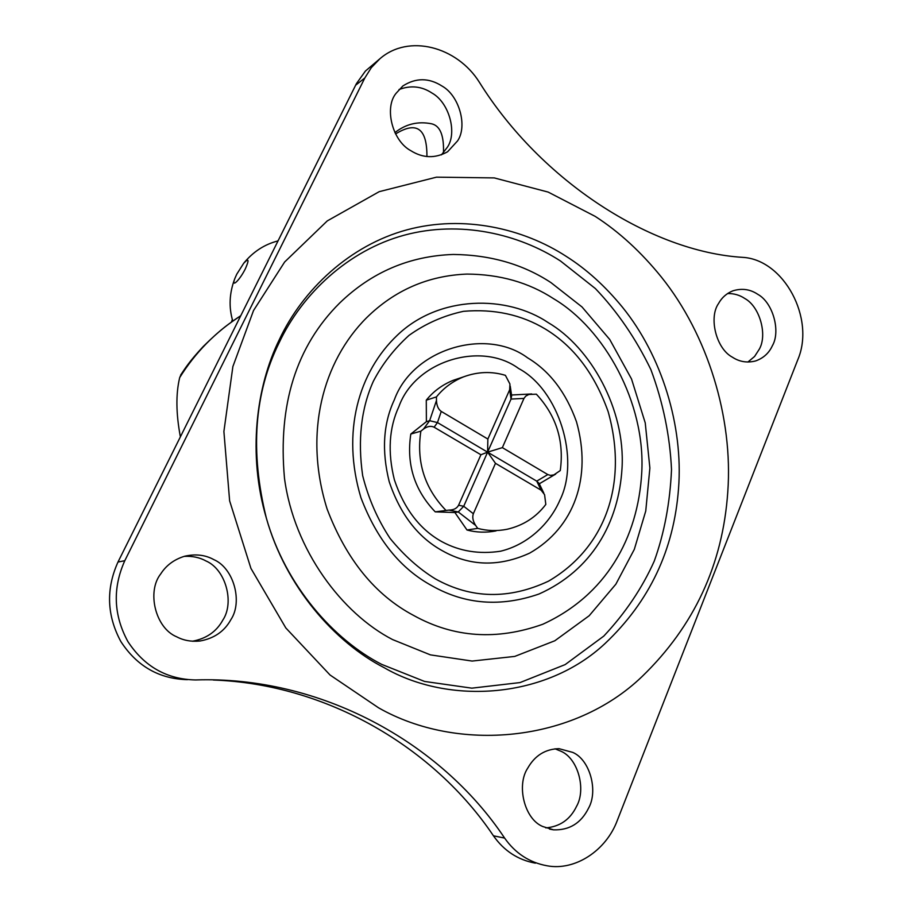 <?xml version="1.0" encoding="UTF-8"?>
<svg xmlns="http://www.w3.org/2000/svg" width="912" height="912" viewBox="0 0 912 912"><rect width="100%" height="100%" fill="white"/><g stroke="black" fill="none" stroke-linecap="round" stroke-linejoin="round"><path stroke-width="1.37" d="M180.679 375.003C184.817 368.938 188.75 362.03 203.262 346.469C222.494 327.545 228.912 323.874 240.734 315.723C215.585 331.957 195.248 352.579 179.687 377.614L181.26 374.102M179.687 377.614C175.777 393.904 176.005 413.649 180.382 436.848M231.42 322.107L232.355 319.542M277.704 240.996L278.411 240.13M747.874 362.053L754.577 356.478L759.229 349.296C767.642 335.035 759.844 306.637 744.819 298.509C739.746 295.089 734.012 293.425 727.582 293.539M732.404 357.196C739.438 361.825 747.156 363.079 755.581 360.958C763.412 358.165 769.01 353.092 772.384 345.705C780.854 331.295 772.966 302.579 757.804 294.337C750.223 289.218 741.901 288.055 732.838 290.848C726.533 293.413 721.768 297.643 718.531 303.536C708.567 317.627 716.171 348.703 732.404 357.196M441.431 154.869L447.336 147.277C457.448 132.764 449.137 102.452 431.935 93.013C421.72 86.252 410.742 85.101 399.011 89.547M410.799 150.674C422.917 158.255 435.184 158.631 447.587 151.768L457.539 140.927C467.731 126.266 459.317 95.589 441.944 86.002C428.834 77.668 415.815 77.668 402.853 85.979L396.082 93.32C384.123 107.559 392.16 140.756 410.799 150.674M192.409 641.227C206.363 638.651 216.497 631.617 222.802 620.137C234.703 602.467 225.663 569.396 206.009 560.971C199.66 557.449 192.352 555.921 184.087 556.388M176.711 636.815C183.529 640.452 191.281 641.854 199.967 641.011C214.172 638.446 224.477 631.321 230.896 619.624C242.911 601.715 233.757 568.187 213.875 559.649C205.314 554.884 195.567 553.755 184.612 556.24C174.181 559.432 166.212 565.326 160.729 573.91C146.627 591.58 155.314 628.083 176.711 636.815M545.798 827.891C559.979 826.66 570.239 819.466 576.578 806.299C586.37 789.176 577.934 758.374 560.948 751.237L555.043 748.798M542.788 826.523L553.527 829.84C569.43 830.365 581.104 823.137 588.559 808.157C598.42 790.818 589.87 759.628 572.736 752.4L559.01 748.672C545.365 749.037 534.956 755.489 527.797 768.029C516.192 785.232 524.389 819.181 542.788 826.523M441.989 541.728C420.101 529.678 404.233 509.056 394.394 479.849C387.509 452.238 389.025 427.774 398.943 406.467C415.405 360.65 481.399 340.951 518.632 368.505C558.737 389.709 580.397 459.021 559.865 500.243C549.765 523.613 528.025 544.578 500.528 551.224C479.188 554.439 459.682 551.27 441.989 541.728M392.605 639.586C342.296 613.651 294.109 550.358 284.487 478.276C277.864 404.734 296.206 346.366 339.515 303.172C371.48 272.198 409.408 255.964 453.287 254.459C490.462 254.881 523.009 264.252 550.939 282.595L582.016 306.956L609.752 339.503L631.526 378.982L645.24 422.906L649.88 468.004L645.753 511.016L634.319 549.355L615.874 584.17L589.186 615.737L554.815 640.771L514.756 656.412L472.12 661.063L430.418 654.873L392.605 639.586M560.515 261.014L595.376 288.557C617.344 311.551 635.846 338.557 650.872 369.588C663.024 402.226 669.91 435.56 671.517 469.566C670.035 502.763 664.289 533.269 654.269 561.074C642.276 587.932 625.45 612.944 603.778 636.109L565.155 664.597L520.022 682.575L471.835 688.161L424.57 681.446L381.626 664.346C333.587 639.654 285.41 585.538 266.338 518.027C249.956 451.543 254.197 393.175 279.049 342.901C302.066 293.858 348.327 250.344 404.21 235.193C460.127 220.066 518.723 233.928 560.515 261.014M213.294 680.01C327.214 684.103 434.18 747.601 493.438 835.802C504.051 850.862 518.027 859.982 535.39 863.162M493.438 835.802L504.621 838.082C515.348 853.336 529.473 862.558 547.006 865.773C575.005 871.131 606.115 850.611 617.242 820.572L797.761 359.818C815.522 318.63 783.932 259.441 742.539 257.344C651.464 251.723 541.432 181.716 479.324 82.183C457.083 46.672 408.69 33.562 379.859 58.79L365.416 71.045L356.375 83.722L117.99 562.031C105.86 588.981 106.818 615.497 120.863 641.569C136.948 666.216 159.144 678.916 187.462 679.668M379.859 58.79L371.309 67.659L364.811 77.999L124.796 560.698C112.507 588.115 113.521 615.053 127.862 641.524C144.301 666.558 166.885 679.372 195.601 679.953C319.565 675.724 440.428 741.695 504.621 838.082M434.112 427.204C430.897 425.642 427.34 426.269 423.453 429.096L429.632 420.706L436.472 400.482C436.7 405.692 438.296 409.34 441.26 411.426L437.464 422.575L434.112 427.204L480.92 454.757L487.601 452.158L495.478 463.319L473.351 513.718C472.131 517.195 472.906 521.117 475.676 525.46L458.257 511.951L448.875 510.104C453.629 510.059 456.866 508.429 458.588 505.225L463.718 506.285L473.351 513.718M475.676 525.46L477.694 528.379L467.012 530.009L454.906 512.533L458.257 511.951L463.718 506.285L487.601 452.158L437.464 422.575L429.632 420.706L426.394 421.663L426.28 400.174L436.449 396.891L436.472 400.482M543.791 493.061L539.083 483.36L536.735 481.137L547.804 474.571L550.517 475.38L553.823 474.913L560.264 470.569C564.289 441.146 556.32 415.678 536.359 394.178L528.823 394.474L525.768 396.093L523.967 398.419L511.039 399.068L509.671 389.755L509.945 384.043L505.408 375.345C491.693 371.173 477.774 371.663 463.638 376.827C452.728 381.239 443.677 387.931 436.449 396.891M477.694 528.379C487.225 530.932 497.006 531.24 507.038 529.291C523.18 525.551 536.108 517.264 545.821 504.427L544.578 494.68L541.112 490.189L536.735 481.137L487.601 452.158L511.039 399.068L511.643 395.694L510.23 386.05M454.906 512.533L435.241 511.86L448.875 510.104M426.394 421.663L410.81 434.044L420.854 431.171L423.453 429.096M458.588 505.225L480.92 454.757M547.804 474.571L502.364 447.632L487.601 452.158L487.863 439.048L509.671 389.755M502.364 447.632L523.967 398.419M410.81 434.044C406.273 464.208 414.413 490.143 435.241 511.86M487.863 439.048L441.26 411.426M541.112 490.189L495.478 463.319M420.854 431.171C416.282 461.711 424.525 487.988 445.58 509.99M458.816 378.446L453.207 380.327C442.411 384.704 433.439 391.316 426.28 400.174M467.012 530.009C476.452 532.528 486.142 532.825 496.071 530.898M236.744 274.227L234.851 278.491C230.861 288.751 239.708 280.223 245.339 268.823C249.386 259.624 248.839 257.777 243.698 263.26L236.744 274.227M426.93 156.545C427.112 128.421 416.659 120.897 395.557 133.95M443.471 152.76C444.064 135.443 440.131 125.788 431.672 123.815C418.027 121.057 405.76 123.998 394.896 132.65M527.592 357.823C486.301 327.1 412.783 348.715 394.337 399.809C383.234 423.556 381.535 450.859 389.219 481.718C400.231 514.345 417.947 537.35 442.388 550.757C469.908 566.318 499.024 567.104 529.712 553.094C574.355 527.581 592.173 477.329 576.487 421.777C565.942 392.365 549.64 371.047 527.592 357.823M466.944 274.079C499.879 274.284 528.789 282.515 553.675 298.76C604.177 328.628 645.616 402.454 641.763 472.325C638.092 538.365 605.773 595.445 542.708 624.287C496.823 640.623 453.845 637.705 413.774 615.52C375.265 595.148 346.378 559.637 327.1 508.999C303.251 433.04 322.985 361.323 366.556 317.786C394.622 290.198 428.081 275.629 466.944 274.079M566.181 256.34C523.636 228.695 463.98 214.468 406.991 229.824C350.037 245.191 302.841 289.514 279.357 339.538C256.135 386.699 247.517 454.529 266.395 518.29C285.855 587.214 335.035 642.447 384.043 667.618C449.422 705.523 546.505 698.592 605.158 643.427C649.469 601.51 673.922 549.925 678.528 488.684C683.441 426.029 661.804 355.748 622.52 307.298C605.203 286.117 586.427 269.131 566.181 256.34M595.16 216.361C619.043 231.751 641.159 252.043 661.508 277.225C707.712 334.841 733.237 417.821 727.776 492.024C722.749 564.505 694.226 625.974 642.219 676.408C573.329 742.824 457.493 752.845 378.571 707.815L330.041 675.005L285.821 627.946L250.937 568.404L229.63 500.848L223.896 431.501L232.879 366.567L253.525 310.536L284.647 261.995L327.271 220.909L379.21 191.668L436.472 177.167L494.247 177.908L548.158 192.079L595.16 216.361M548.306 322.688C506.878 294.736 439.151 295.169 397.529 335.035C358.427 371.971 341.213 432.254 360.935 497.69C376.793 539.482 400.573 568.906 432.277 585.949C465.291 604.542 500.882 607.221 539.06 593.986C591.592 570.467 618.895 522.986 622.052 467.731C625.393 409.249 590.554 347.404 548.306 322.688M548.522 581.149C509.01 599.64 471.299 598.888 435.389 578.892C419.121 568.928 404.016 555.431 390.085 538.411C377.568 519.452 368.425 498.522 362.668 475.642C357.572 440.029 361.118 408.576 373.339 381.296C382.185 364.253 394.064 348.954 408.998 335.388C425.551 323.589 443.722 315.563 463.501 311.323C494.156 308.723 521.482 314.663 545.467 329.118C573.739 346.309 594.624 373.806 608.133 411.608C628.254 482.972 605.899 547.633 548.522 581.149M355.589 85.249L364.811 77.999M117.99 562.031L124.796 560.698M192.592 641.239L199.967 641.011M549.583 829.111L553.527 829.84M555.682 474.092L539.3 483.793M511.541 394.999L531.73 393.961M453.207 380.327L463.638 376.827M232.799 321.115C228.627 307.23 229.311 293.026 234.851 278.491M278.012 240.916C264.56 244.313 253.114 251.758 243.698 263.26"/></g></svg>
